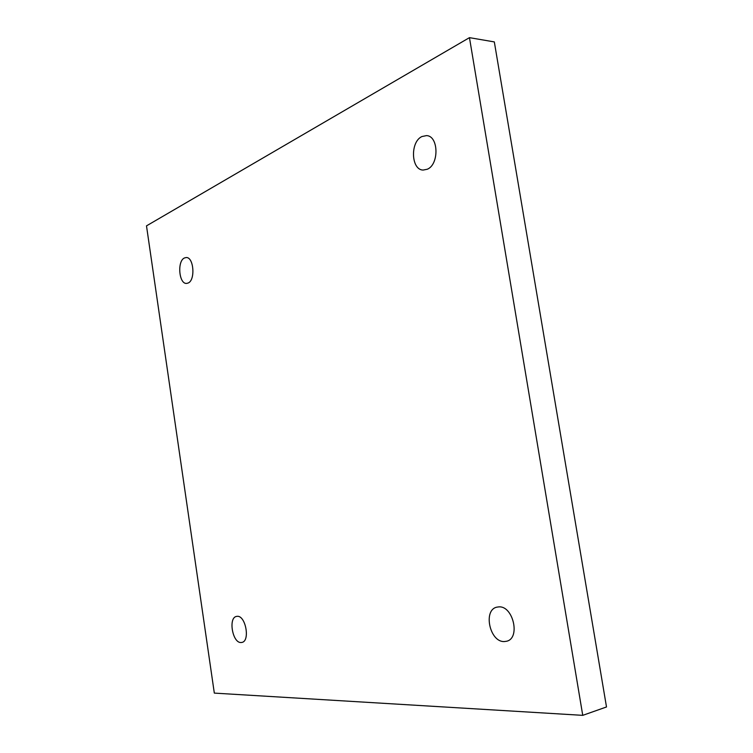 <?xml version="1.0" encoding="UTF-8"?>
<svg xmlns="http://www.w3.org/2000/svg" width="753" height="753" viewBox="0 0 753 753"><rect width="100%" height="100%" fill="white"/><g stroke="black" fill="none" stroke-linecap="round" stroke-linejoin="round"><path stroke-width="1.13" d="M188.118 283.043C195.582 280.238 193.813 256.886 186.179 257.535L184.429 257.968C177.021 261.093 178.932 284.107 186.546 283.42L188.118 283.043M427.28 169.246C439.281 164.512 438.66 135.841 426.518 135.606L421.944 136.538C409.99 141.828 411.025 170.027 423.148 170.065L427.28 169.246M504.35 641.556L506.6 641.245C520.765 638.328 513.094 605.356 498.693 606.899L496.933 607.144C482.777 609.789 489.732 642.403 504.35 641.556M241.045 642.525L241.882 642.431C250.373 641.189 245.685 615.276 237.186 616.321L236.546 616.406C228.084 617.554 232.479 643.166 241.045 642.525M469.458 37.65L146.496 225.862L214.323 693.108L582.747 715.35L606.504 706.963L494.326 41.914L469.458 37.65L582.747 715.35"/></g></svg>
